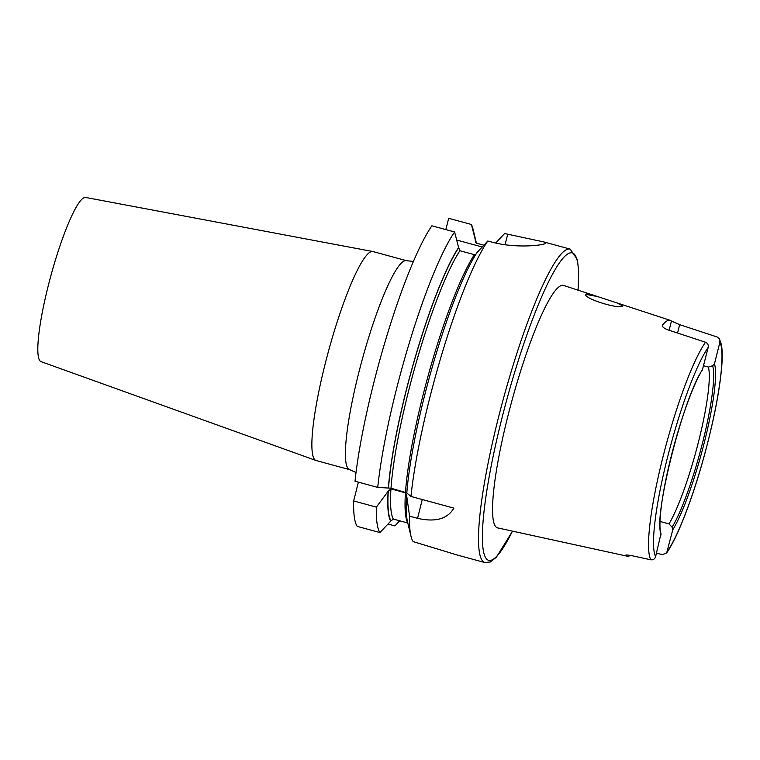 <?xml version="1.0" encoding="UTF-8"?>
<svg xmlns="http://www.w3.org/2000/svg" width="760" height="760" viewBox="0 0 760 760"><rect width="100%" height="100%" fill="white"/><g stroke="black" fill="none" stroke-linecap="round" stroke-linejoin="round"><path stroke-width="1.14" d="M630.353 555.399A118.921 18.401 -74.8 0 1 629.517 555.845A118.921 18.401 -74.8 0 1 627.19 556.187L497.629 527.896A125.637 19.437 105.2 0 1 509.542 409.621A125.637 19.437 105.2 0 1 560.832 285.712A125.637 19.437 105.2 0 1 563.587 285.437L597.711 296.609L585.979 294.386M586.311 294.034C580.25 297.245 618.839 309.909 622.706 305.938L616.93 302.898L597.711 296.609M669.123 330.267L671.431 321.072A119.956 18.553 105.2 0 0 670.234 320.34A119.956 18.553 105.2 0 0 667.603 320.606A119.956 18.553 105.2 0 0 662.53 325.042L662.331 325.85M671.431 321.072L679.658 324.662L717.202 337.012L719.473 338.903L719.9 342.161L714.466 363.793L712.661 365.759L708.386 367.061L703.579 365.75M660.098 521.474L669 523.896L672.106 527.202L672.761 529.834L666.672 552.909L662.549 554.582L656.478 553.27M372.77 251.512L85.652 197.448A85.082 13.167 105.2 0 0 84.046 197.695A85.082 13.167 105.2 0 0 49.533 280.782A85.082 13.167 105.2 0 0 40.992 361.627L315.923 460.465A108.281 16.748 105.2 0 0 316.113 460.531L349.647 469.651A108.281 16.748 -74.8 0 1 360.154 367.337A108.281 16.748 -74.8 0 1 404.253 260.955A108.281 16.748 -74.8 0 1 406.505 260.68L372.97 251.56A108.281 16.748 105.2 0 0 372.77 251.512A108.281 16.748 105.2 0 0 370.719 251.835A108.281 16.748 105.2 0 0 326.791 357.57A108.281 16.748 105.2 0 0 315.923 460.465M495.7 243.038L504.611 233.529L544.036 241.993L545.88 243.048L545.148 243.618C541.139 245.547 514.606 248.51 490.865 241.841L487.806 241.015A162.421 25.127 105.2 0 0 410.941 496.442L406.799 492.983A149.007 23.056 105.2 0 1 477.023 252.529L487.806 241.015M358.378 482.144L353.656 500.944L376.371 507.119L388.284 491.103L390.953 488.861L405.45 492.812L406.724 496.118L409.583 516.154A162.421 25.127 105.2 0 0 410.96 536.133A162.421 25.127 105.2 0 0 413.136 541.595L458.118 555.275L484.87 562.552L490.257 561.991L496.356 557.26L512.544 531.154M388.094 491.872A149.007 23.056 105.2 0 0 390.688 521.17L379.933 532.561L357.209 526.376A162.421 25.127 105.2 0 1 353.656 500.944M407.797 523.003L393.309 519.07L390.688 521.17M376.371 507.119A162.421 25.127 105.2 0 0 379.933 532.561M406.534 496.888A149.007 23.056 105.2 0 0 407.512 521.806L410.96 536.133M406.828 495.51L406.724 496.118M406.942 492.917L391.001 488.205L377.729 487.407L355.015 481.222A162.421 25.127 105.2 0 1 431.88 225.796L454.603 231.98A162.421 25.127 105.2 0 0 377.729 487.407M405.498 492.157A146.366 22.648 105.2 0 1 474.392 254.666L459.885 250.724L458.594 247.523A149.007 23.056 105.2 0 0 388.36 487.967M445.844 229.596L448.685 218.31L471.409 224.494A162.421 25.127 105.2 0 1 472.995 228.978L476.406 243.143A149.007 23.056 105.2 0 0 475.389 240.036L475.351 242.05L476.691 243.238L483.882 245.195M458.594 247.523L454.603 231.98M471.409 224.494L475.389 240.036M387.99 524.029L394.867 525.901L399.693 520.799M409.583 516.154L417.553 518.329C435.404 522.395 447.516 518.994 453.872 508.126L410.941 496.442M669 523.896A87.656 13.566 105.2 0 0 698.706 441.019A87.656 13.566 105.2 0 0 708.386 367.061M662.34 325.413L662.53 325.042C661.827 326.572 663.632 328.187 667.954 329.878L705.498 342.228C707.721 343.235 708.614 344.945 708.197 347.377L702.42 369.816C682.708 398.715 653.182 517.826 661.01 533.472L655.614 556.681C654.844 559.018 653.258 560.053 650.845 559.797L632.216 555.76C627.674 554.923 625.499 554.79 625.689 555.361L625.622 555.218M627.19 556.187A118.921 18.401 -74.8 0 1 625.689 555.361L625.746 555.123M482.21 246.981L456.674 240.036M544.036 241.993L570.152 249.099A162.421 25.127 105.2 0 0 566.779 249.508A162.421 25.127 105.2 0 0 500.631 409.079A162.421 25.127 105.2 0 0 484.87 562.552M578.018 290.159A159.334 24.652 105.2 0 0 568.974 253.289A159.334 24.652 105.2 0 0 501.619 419.472A159.334 24.652 105.2 0 0 491.939 559.968A159.334 24.652 105.2 0 0 512.458 531.135M388.284 491.103A148.428 22.962 105.2 0 0 390.83 520.6M405.45 492.812A146.366 22.648 105.2 0 0 407.787 522.966M390.953 488.861A146.366 22.648 105.2 0 0 393.309 519.07M458.441 248.102A148.428 22.962 105.2 0 0 388.512 487.911M476.045 242.924A148.428 22.962 105.2 0 0 475.247 240.616M459.885 250.724A146.366 22.648 105.2 0 0 391.001 488.205M672.106 527.202A89.889 13.908 105.2 0 0 702.8 441.835A89.889 13.908 105.2 0 0 712.661 365.759M672.761 529.834A92.121 14.25 105.2 0 0 704.434 441.997A92.121 14.25 105.2 0 0 714.466 363.793M667.318 551.466A113.449 17.556 105.2 0 0 708.292 440.277A113.449 17.556 105.2 0 0 719.9 342.161M702.762 369.008A92.121 14.25 105.2 0 0 671.08 456.855A92.121 14.25 105.2 0 0 661.048 535.049M708.197 347.377A113.449 17.556 105.2 0 0 667.223 458.574A113.449 17.556 105.2 0 0 655.614 556.681M705.498 342.228A117.562 18.192 105.2 0 0 662.739 457.89A117.562 18.192 105.2 0 0 650.845 559.797M679.658 324.662L677.549 333.032M507.67 234.355L505.058 244.739M417.553 518.329L422.275 499.529M356.012 472.511L349.647 469.651M570.152 249.099L577.4 259.606L578.673 271.652L578.103 290.187M670.234 320.34L616.93 302.898M666.672 552.909C677.711 537.263 692.882 497.61 704.51 454.888C714.276 418.674 720.072 388.531 721.886 364.458C722.456 356.145 722.285 349.543 721.392 344.641L719.473 338.903M413.44 261.449L406.505 260.68"/></g></svg>
